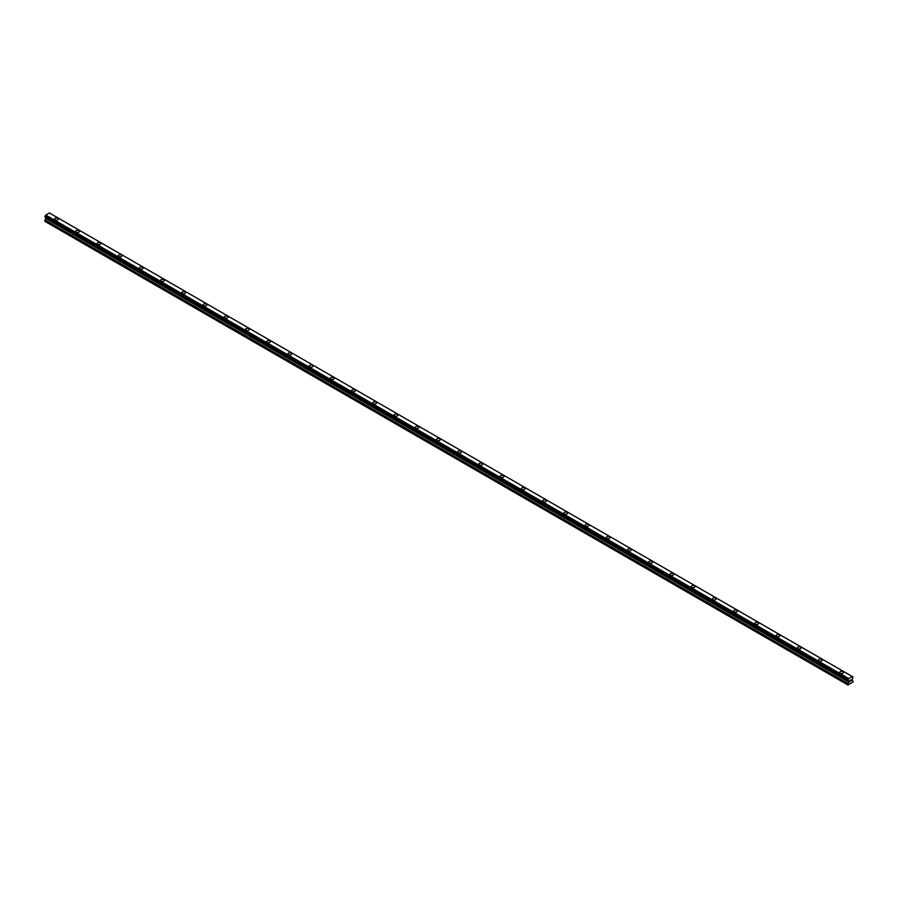 <?xml version="1.0" encoding="UTF-8"?>
<svg xmlns="http://www.w3.org/2000/svg" width="898" height="898" viewBox="0 0 898 898"><rect width="100%" height="100%" fill="white"/><g stroke="black" fill="none" stroke-linecap="round" stroke-linejoin="round"><path stroke-width="1.35" d="M54.52 219.09A1.875 1.078 180 0 1 55.676 218.091A1.875 1.078 180 0 1 57.719 218.326A1.875 1.078 180 0 1 58.269 219.09A1.875 1.078 180 0 1 57.113 220.089A1.875 1.078 180 0 1 55.07 219.853A1.875 1.078 180 0 1 54.52 219.09A1.875 1.078 180 0 1 55.676 218.091A1.875 1.078 180 0 1 57.719 218.326A1.875 1.078 180 0 1 58.269 219.09M75.746 231.347A1.875 1.078 180 0 1 76.902 230.337A1.875 1.078 180 0 1 78.945 230.573A1.875 1.078 180 0 1 79.495 231.347A1.875 1.078 180 0 1 78.339 232.346A1.875 1.078 180 0 1 76.285 232.111A1.875 1.078 180 0 1 75.746 231.347A1.875 1.078 180 0 1 76.902 230.348A1.875 1.078 180 0 1 78.945 230.584A1.875 1.078 180 0 1 79.495 231.347M96.962 243.594A1.875 1.078 180 0 1 98.118 242.595A1.875 1.078 180 0 1 100.161 242.83A1.875 1.078 180 0 1 100.711 243.594A1.875 1.078 180 0 1 99.555 244.593A1.875 1.078 180 0 1 97.512 244.357A1.875 1.078 180 0 1 96.962 243.594A1.875 1.078 180 0 1 98.118 242.595A1.875 1.078 180 0 1 100.161 242.83A1.875 1.078 180 0 1 100.711 243.594M118.188 255.851A1.875 1.078 180 0 1 119.344 254.841A1.875 1.078 180 0 1 121.387 255.077A1.875 1.078 180 0 1 121.937 255.851A1.875 1.078 180 0 1 120.781 256.85A1.875 1.078 180 0 1 118.738 256.615A1.875 1.078 180 0 1 118.188 255.851A1.875 1.078 180 0 1 119.344 254.852A1.875 1.078 180 0 1 121.387 255.088A1.875 1.078 180 0 1 121.937 255.851M139.403 268.098A1.875 1.078 180 0 1 140.559 267.099A1.875 1.078 180 0 1 142.614 267.335A1.875 1.078 180 0 1 143.164 268.098A1.875 1.078 180 0 1 141.996 269.097A1.875 1.078 180 0 1 139.953 268.861A1.875 1.078 180 0 1 139.403 268.098A1.875 1.078 180 0 1 140.559 267.099A1.875 1.078 180 0 1 142.614 267.335A1.875 1.078 180 0 1 143.164 268.098M163.829 279.592A1.875 1.078 180 0 1 164.379 280.356A1.875 1.078 180 0 1 163.223 281.355A1.875 1.078 180 0 1 161.18 281.119A1.875 1.078 180 0 1 160.63 280.356A1.875 1.078 180 0 1 161.786 279.357A1.875 1.078 180 0 1 163.829 279.592M160.63 280.356A1.875 1.078 180 0 1 161.786 279.345A1.875 1.078 180 0 1 163.829 279.581A1.875 1.078 180 0 1 164.379 280.356M181.856 292.613A1.875 1.078 180 0 1 183.012 291.603A1.875 1.078 180 0 1 185.055 291.839A1.875 1.078 180 0 1 185.605 292.613M185.055 291.839A1.875 1.078 180 0 1 185.605 292.602A1.875 1.078 180 0 1 184.449 293.601A1.875 1.078 180 0 1 182.395 293.365A1.875 1.078 180 0 1 181.856 292.602A1.875 1.078 180 0 1 183.012 291.603A1.875 1.078 180 0 1 185.055 291.839M203.071 304.86A1.875 1.078 180 0 1 204.228 303.861A1.875 1.078 180 0 1 206.271 304.085A1.875 1.078 180 0 1 206.821 304.86A1.875 1.078 180 0 1 205.664 305.859A1.875 1.078 180 0 1 203.622 305.623A1.875 1.078 180 0 1 203.071 304.86A1.875 1.078 180 0 1 204.228 303.861A1.875 1.078 180 0 1 206.271 304.096A1.875 1.078 180 0 1 206.821 304.86M224.298 317.106A1.875 1.078 180 0 1 225.454 316.107A1.875 1.078 180 0 1 227.497 316.343A1.875 1.078 180 0 1 228.047 317.117A1.875 1.078 180 0 1 226.891 318.105A1.875 1.078 180 0 1 224.848 317.87A1.875 1.078 180 0 1 224.298 317.106A1.875 1.078 180 0 1 225.454 316.107A1.875 1.078 180 0 1 227.497 316.343A1.875 1.078 180 0 1 228.047 317.106M245.513 329.364A1.875 1.078 180 0 1 246.669 328.365A1.875 1.078 180 0 1 248.724 328.601A1.875 1.078 180 0 1 249.262 329.364A1.875 1.078 180 0 1 248.106 330.363A1.875 1.078 180 0 1 246.063 330.127A1.875 1.078 180 0 1 245.513 329.364A1.875 1.078 180 0 1 246.669 328.365A1.875 1.078 180 0 1 248.724 328.601A1.875 1.078 180 0 1 249.262 329.364M266.74 341.61A1.875 1.078 180 0 1 267.896 340.611A1.875 1.078 180 0 1 269.939 340.847A1.875 1.078 180 0 1 270.489 341.622A1.875 1.078 180 0 1 269.333 342.609A1.875 1.078 180 0 1 267.29 342.374A1.875 1.078 180 0 1 266.74 341.61A1.875 1.078 180 0 1 267.896 340.611A1.875 1.078 180 0 1 269.939 340.847A1.875 1.078 180 0 1 270.489 341.61M287.955 353.868A1.875 1.078 180 0 1 289.122 352.869A1.875 1.078 180 0 1 291.165 353.105A1.875 1.078 180 0 1 291.715 353.868A1.875 1.078 180 0 1 290.559 354.867A1.875 1.078 180 0 1 288.505 354.631A1.875 1.078 180 0 1 287.955 353.868A1.875 1.078 180 0 1 289.122 352.869A1.875 1.078 180 0 1 291.165 353.105A1.875 1.078 180 0 1 291.715 353.868M309.181 366.115A1.875 1.078 180 0 1 310.338 365.116A1.875 1.078 180 0 1 312.381 365.351A1.875 1.078 180 0 1 312.931 366.126A1.875 1.078 180 0 1 311.774 367.114A1.875 1.078 180 0 1 309.731 366.889A1.875 1.078 180 0 1 309.181 366.115A1.875 1.078 180 0 1 310.338 365.127A1.875 1.078 180 0 1 312.381 365.351A1.875 1.078 180 0 1 312.931 366.115M330.408 378.372A1.875 1.078 180 0 1 331.564 377.373A1.875 1.078 180 0 1 333.607 377.609A1.875 1.078 180 0 1 334.157 378.372A1.875 1.078 180 0 1 333.001 379.371A1.875 1.078 180 0 1 330.958 379.136A1.875 1.078 180 0 1 330.408 378.372A1.875 1.078 180 0 1 331.564 377.373A1.875 1.078 180 0 1 333.607 377.609A1.875 1.078 180 0 1 334.157 378.372M351.623 390.619A1.875 1.078 180 0 1 352.779 389.62A1.875 1.078 180 0 1 354.833 389.855A1.875 1.078 180 0 1 355.372 390.63A1.875 1.078 180 0 1 354.216 391.618A1.875 1.078 180 0 1 352.173 391.393A1.875 1.078 180 0 1 351.623 390.619A1.875 1.078 180 0 1 352.779 389.631A1.875 1.078 180 0 1 354.833 389.855A1.875 1.078 180 0 1 355.372 390.619M372.85 402.876A1.875 1.078 180 0 1 374.006 401.877A1.875 1.078 180 0 1 376.049 402.113A1.875 1.078 180 0 1 376.599 402.876A1.875 1.078 180 0 1 375.443 403.876A1.875 1.078 180 0 1 373.4 403.64A1.875 1.078 180 0 1 372.85 402.876A1.875 1.078 180 0 1 374.006 401.877A1.875 1.078 180 0 1 376.049 402.113A1.875 1.078 180 0 1 376.599 402.876M394.065 415.134A1.875 1.078 180 0 1 395.232 414.135A1.875 1.078 180 0 1 397.275 414.371A1.875 1.078 180 0 1 397.825 415.134M397.275 414.36A1.875 1.078 180 0 1 397.825 415.123A1.875 1.078 180 0 1 396.658 416.133A1.875 1.078 180 0 1 394.615 415.897A1.875 1.078 180 0 1 394.065 415.123A1.875 1.078 180 0 1 395.232 414.124A1.875 1.078 180 0 1 397.275 414.36M415.291 427.381A1.875 1.078 180 0 1 416.448 426.382A1.875 1.078 180 0 1 418.49 426.617A1.875 1.078 180 0 1 419.04 427.381A1.875 1.078 180 0 1 417.884 428.38A1.875 1.078 180 0 1 415.841 428.144A1.875 1.078 180 0 1 415.291 427.381A1.875 1.078 180 0 1 416.448 426.382A1.875 1.078 180 0 1 418.49 426.617A1.875 1.078 180 0 1 419.04 427.381M439.717 438.875A1.875 1.078 180 0 1 440.267 439.638A1.875 1.078 180 0 1 439.111 440.637A1.875 1.078 180 0 1 437.068 440.402A1.875 1.078 180 0 1 436.518 439.627A1.875 1.078 180 0 1 437.674 438.639A1.875 1.078 180 0 1 439.717 438.875M436.518 439.627A1.875 1.078 180 0 1 437.674 438.628A1.875 1.078 180 0 1 439.717 438.864A1.875 1.078 180 0 1 440.267 439.627M457.733 451.885A1.875 1.078 180 0 1 458.889 450.886A1.875 1.078 180 0 1 460.932 451.122A1.875 1.078 180 0 1 461.482 451.885A1.875 1.078 180 0 1 460.326 452.884A1.875 1.078 180 0 1 458.283 452.648A1.875 1.078 180 0 1 457.733 451.885A1.875 1.078 180 0 1 458.889 450.886A1.875 1.078 180 0 1 460.932 451.122A1.875 1.078 180 0 1 461.482 451.885M478.96 464.131A1.875 1.078 180 0 1 480.116 463.132A1.875 1.078 180 0 1 482.159 463.368A1.875 1.078 180 0 1 482.709 464.143A1.875 1.078 180 0 1 481.553 465.142A1.875 1.078 180 0 1 479.51 464.906A1.875 1.078 180 0 1 478.96 464.131A1.875 1.078 180 0 1 480.116 463.144A1.875 1.078 180 0 1 482.159 463.379A1.875 1.078 180 0 1 482.709 464.131M500.175 476.389A1.875 1.078 180 0 1 501.342 475.39A1.875 1.078 180 0 1 503.385 475.626A1.875 1.078 180 0 1 503.935 476.389A1.875 1.078 180 0 1 502.768 477.388A1.875 1.078 180 0 1 500.725 477.152A1.875 1.078 180 0 1 500.175 476.389A1.875 1.078 180 0 1 501.342 475.39A1.875 1.078 180 0 1 503.385 475.626A1.875 1.078 180 0 1 503.935 476.389M521.401 488.647A1.875 1.078 180 0 1 522.557 487.636A1.875 1.078 180 0 1 524.6 487.872A1.875 1.078 180 0 1 525.15 488.647A1.875 1.078 180 0 1 523.994 489.646A1.875 1.078 180 0 1 521.951 489.41A1.875 1.078 180 0 1 521.401 488.647A1.875 1.078 180 0 1 522.557 487.648A1.875 1.078 180 0 1 524.6 487.883A1.875 1.078 180 0 1 525.15 488.647M542.628 500.893A1.875 1.078 180 0 1 543.784 499.894A1.875 1.078 180 0 1 545.827 500.13A1.875 1.078 180 0 1 546.377 500.893A1.875 1.078 180 0 1 545.221 501.892A1.875 1.078 180 0 1 543.167 501.656A1.875 1.078 180 0 1 542.628 500.893A1.875 1.078 180 0 1 543.784 499.894A1.875 1.078 180 0 1 545.827 500.13A1.875 1.078 180 0 1 546.377 500.893M563.843 513.151A1.875 1.078 180 0 1 564.999 512.141A1.875 1.078 180 0 1 567.042 512.376A1.875 1.078 180 0 1 567.592 513.151A1.875 1.078 180 0 1 566.436 514.15A1.875 1.078 180 0 1 564.393 513.914A1.875 1.078 180 0 1 563.843 513.151A1.875 1.078 180 0 1 564.999 512.152A1.875 1.078 180 0 1 567.042 512.388A1.875 1.078 180 0 1 567.592 513.151M585.069 525.397A1.875 1.078 180 0 1 586.226 524.398A1.875 1.078 180 0 1 588.269 524.634A1.875 1.078 180 0 1 588.819 525.397A1.875 1.078 180 0 1 587.662 526.396A1.875 1.078 180 0 1 585.619 526.161A1.875 1.078 180 0 1 585.069 525.397A1.875 1.078 180 0 1 586.226 524.398A1.875 1.078 180 0 1 588.269 524.634A1.875 1.078 180 0 1 588.819 525.397M606.285 537.655A1.875 1.078 180 0 1 607.441 536.645A1.875 1.078 180 0 1 609.495 536.881A1.875 1.078 180 0 1 610.045 537.655A1.875 1.078 180 0 1 608.878 538.654A1.875 1.078 180 0 1 606.835 538.418A1.875 1.078 180 0 1 606.285 537.655A1.875 1.078 180 0 1 607.441 536.656A1.875 1.078 180 0 1 609.495 536.892A1.875 1.078 180 0 1 610.045 537.655M627.511 549.902A1.875 1.078 180 0 1 628.667 548.903A1.875 1.078 180 0 1 630.71 549.138A1.875 1.078 180 0 1 631.26 549.902A1.875 1.078 180 0 1 630.104 550.901A1.875 1.078 180 0 1 628.061 550.665A1.875 1.078 180 0 1 627.511 549.902A1.875 1.078 180 0 1 628.667 548.903A1.875 1.078 180 0 1 630.71 549.138A1.875 1.078 180 0 1 631.26 549.902M651.937 561.396A1.875 1.078 180 0 1 652.487 562.159A1.875 1.078 180 0 1 651.331 563.158A1.875 1.078 180 0 1 649.276 562.923A1.875 1.078 180 0 1 648.738 562.159A1.875 1.078 180 0 1 649.894 561.16A1.875 1.078 180 0 1 651.937 561.396M648.738 562.159A1.875 1.078 180 0 1 649.894 561.16A1.875 1.078 180 0 1 651.937 561.385A1.875 1.078 180 0 1 652.487 562.159M669.953 574.417A1.875 1.078 180 0 1 671.109 573.407A1.875 1.078 180 0 1 673.152 573.642A1.875 1.078 180 0 1 673.702 574.417M673.152 573.642A1.875 1.078 180 0 1 673.702 574.406A1.875 1.078 180 0 1 672.546 575.405A1.875 1.078 180 0 1 670.503 575.169A1.875 1.078 180 0 1 669.953 574.406A1.875 1.078 180 0 1 671.109 573.407A1.875 1.078 180 0 1 673.152 573.642M691.179 586.663A1.875 1.078 180 0 1 692.336 585.664A1.875 1.078 180 0 1 694.379 585.889A1.875 1.078 180 0 1 694.929 586.663A1.875 1.078 180 0 1 693.772 587.662A1.875 1.078 180 0 1 691.729 587.427A1.875 1.078 180 0 1 691.179 586.663A1.875 1.078 180 0 1 692.336 585.664A1.875 1.078 180 0 1 694.379 585.9A1.875 1.078 180 0 1 694.929 586.663M712.395 598.91A1.875 1.078 180 0 1 713.551 597.911A1.875 1.078 180 0 1 715.605 598.147A1.875 1.078 180 0 1 716.144 598.921A1.875 1.078 180 0 1 714.988 599.909A1.875 1.078 180 0 1 712.945 599.673A1.875 1.078 180 0 1 712.395 598.91A1.875 1.078 180 0 1 713.551 597.911A1.875 1.078 180 0 1 715.605 598.147A1.875 1.078 180 0 1 716.144 598.91M733.621 611.168A1.875 1.078 180 0 1 734.777 610.169A1.875 1.078 180 0 1 736.82 610.404A1.875 1.078 180 0 1 737.37 611.168A1.875 1.078 180 0 1 736.214 612.167A1.875 1.078 180 0 1 734.171 611.931A1.875 1.078 180 0 1 733.621 611.168A1.875 1.078 180 0 1 734.777 610.169A1.875 1.078 180 0 1 736.82 610.404A1.875 1.078 180 0 1 737.37 611.168M754.836 623.414A1.875 1.078 180 0 1 756.004 622.415A1.875 1.078 180 0 1 758.047 622.651A1.875 1.078 180 0 1 758.597 623.425A1.875 1.078 180 0 1 757.441 624.413A1.875 1.078 180 0 1 755.386 624.177A1.875 1.078 180 0 1 754.836 623.414A1.875 1.078 180 0 1 756.004 622.415A1.875 1.078 180 0 1 758.047 622.651A1.875 1.078 180 0 1 758.597 623.414M776.063 635.672A1.875 1.078 180 0 1 777.219 634.673A1.875 1.078 180 0 1 779.262 634.908A1.875 1.078 180 0 1 779.812 635.672A1.875 1.078 180 0 1 778.656 636.671A1.875 1.078 180 0 1 776.613 636.435A1.875 1.078 180 0 1 776.063 635.672A1.875 1.078 180 0 1 777.219 634.673A1.875 1.078 180 0 1 779.262 634.908A1.875 1.078 180 0 1 779.812 635.672M797.289 647.918A1.875 1.078 180 0 1 798.445 646.919A1.875 1.078 180 0 1 800.488 647.155A1.875 1.078 180 0 1 801.038 647.929A1.875 1.078 180 0 1 799.882 648.917A1.875 1.078 180 0 1 797.839 648.693A1.875 1.078 180 0 1 797.289 647.918A1.875 1.078 180 0 1 798.445 646.93A1.875 1.078 180 0 1 800.488 647.155A1.875 1.078 180 0 1 801.038 647.918M818.505 660.176A1.875 1.078 180 0 1 819.661 659.177A1.875 1.078 180 0 1 821.715 659.413A1.875 1.078 180 0 1 822.254 660.176A1.875 1.078 180 0 1 821.098 661.175A1.875 1.078 180 0 1 819.055 660.939A1.875 1.078 180 0 1 818.505 660.176A1.875 1.078 180 0 1 819.661 659.177A1.875 1.078 180 0 1 821.715 659.413A1.875 1.078 180 0 1 822.254 660.176M839.731 672.422A1.875 1.078 180 0 1 840.887 671.423A1.875 1.078 180 0 1 842.93 671.659A1.875 1.078 180 0 1 843.48 672.434A1.875 1.078 180 0 1 842.324 673.421A1.875 1.078 180 0 1 840.281 673.197A1.875 1.078 180 0 1 839.731 672.422A1.875 1.078 180 0 1 840.887 671.435A1.875 1.078 180 0 1 842.93 671.67A1.875 1.078 180 0 1 843.48 672.422M849.665 681.649L850.271 680.1M851.091 680.314L850.776 680.931L851.091 680.314M850.776 680.931L851.338 680.605L850.776 680.931M850.619 681.088L851.214 679.786M847.948 680.549L848.666 678.562L852.303 676.52L853.1 677.092L852.135 679.371L853.1 681.84L848.038 685.051L848.722 682.098L45.82 218.551L44.9 220.313L44.9 221.357L847.791 684.905M852.808 676.823L49.401 212.972L45.764 215.015L44.945 217.002L847.802 680.504M848.722 682.098L848.038 680.617M45.854 217.698L45.82 218.551M848.588 681.032L45.686 217.484L848.588 681.155M848.644 678.585L45.753 215.037L848.666 678.562M852.281 676.508L49.401 212.972M852.236 676.497L49.334 212.949M848.576 678.686L45.686 215.138M848.161 679.46L45.259 215.913M848.049 679.651L45.158 216.104M848.038 679.719L45.147 216.171M847.948 679.887L45.046 216.339M847.892 679.932L45.001 216.396M847.791 680.145L44.9 216.609M847.791 680.46L44.9 216.912M848.756 681.313L45.865 217.765M848.756 681.952L45.865 218.405M847.903 683.513L45.001 219.965M847.791 683.861L44.9 220.313M847.835 680.549L44.945 217.002M848.094 680.729L45.192 217.181M848.621 681.178L45.719 217.63"/></g></svg>
